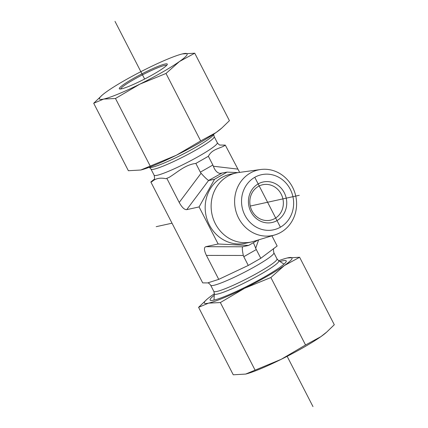 <?xml version="1.0" encoding="UTF-8"?>
<svg xmlns="http://www.w3.org/2000/svg" width="428" height="428" viewBox="0 0 428 428"><rect width="100%" height="100%" fill="white"/><g stroke="black" fill="none" stroke-linecap="round" stroke-linejoin="round"><path stroke-width="0.64" d="M281.196 194.125A18.153 16.703 -102.4 0 1 270.48 220.201A18.153 16.703 -102.4 0 1 250.278 206.045A18.153 16.703 -102.4 0 1 262.706 184.736A18.153 16.703 -102.4 0 1 281.196 194.125M284.272 192.718A20.747 19.089 77.6 0 0 251.081 191.134A20.747 19.089 77.6 0 0 267.404 222.902A20.747 19.089 77.6 0 0 284.272 192.718M280.404 227.188A28.205 25.948 -102.4 0 1 241.531 201.005A28.205 25.948 -102.4 0 1 280.827 178.556A28.205 25.948 -102.4 0 1 280.404 227.188L254.772 177.315M280.848 232.351A33.55 30.87 77.6 0 0 294.855 192.728A33.55 30.87 77.6 0 0 260.652 169.515A33.55 30.87 77.6 0 0 235.448 209.297A33.55 30.87 77.6 0 0 274.985 234.886A33.55 30.87 77.6 0 0 280.848 232.351M274.985 234.886L253.649 241.381A35.337 32.512 -102.4 0 1 251.338 241.986A35.337 32.512 -102.4 0 1 212.015 214.433A35.337 32.512 -102.4 0 1 236.203 172.96A35.337 32.512 -102.4 0 1 238.556 172.538L260.652 169.515M258.004 240.06L248.566 245.447L218.136 243.997L199.09 206.927L214.551 179.257L227.065 172.109L237.952 172.628M251.338 241.986L245.383 243.291A35.337 32.512 -102.4 0 1 206.061 215.739A35.337 32.512 -102.4 0 1 230.248 174.266L236.203 172.96M220.153 145.049L225.299 145.113L224.021 146.018C218.462 148.81 211.823 149.522 208.372 156.284L195.853 163.432C185.287 164.684 177.738 172.077 169.146 177.369L165.925 178.695C160.045 177.433 155.343 178.465 151.822 181.788L150.849 182.002L154.134 179.316M239.632 172.393L225.299 145.113M271.919 235.817L277.151 245.998L260.791 258.287L248.277 265.44L218.74 279.366L207.671 282.913L202.701 282.887L150.849 182.002M227.065 172.109L219.96 173.42C217.124 172.875 214.931 170.478 213.369 166.235L212.86 165.021L200.341 172.168L201.085 173.249L179.209 202.449L166.893 178.481M200.341 172.168L195.853 163.432M218.136 243.997L205.777 246.705C203.803 247.507 204.017 250.407 206.424 255.404L218.74 279.366M199.09 206.927L186.731 209.64L208.602 180.439C207.066 179.541 204.557 177.144 201.085 173.249M179.209 202.449C181.905 207.382 184.409 209.779 186.731 209.64M206.424 255.404L243.339 255.473L243.789 256.698L256.302 249.551L260.791 258.287M243.789 256.698L248.277 265.44M256.302 249.551L253.381 242.697M208.602 180.439L221.544 173.319M212.86 165.021L208.372 156.284M214.551 179.257L209.025 180.472M243.339 255.473C242.248 250.482 242.034 247.582 242.697 246.774L205.777 246.705M248.566 245.447L242.708 246.769M120.675 88.987A25.931 2.809 152.8 0 1 142.487 74.847A25.931 2.809 152.8 0 1 166.679 65.345M163.084 68.271A26.969 2.921 -27.2 0 0 167.289 64.457A26.969 2.921 -27.2 0 0 141.962 73.83A26.969 2.921 -27.2 0 0 119.599 88.965A26.969 2.921 -27.2 0 0 138.073 82.278A26.969 2.921 -27.2 0 0 163.084 68.271M182.339 53.923L194.745 53.206L179.444 61.525L166 73.461L139.812 84.172L115.48 98.488L103.662 99.071A49.273 5.339 -27.2 0 0 139.812 84.172A49.273 5.339 -27.2 0 0 179.444 61.525A49.273 5.339 -27.2 0 0 182.933 53.784A49.273 5.339 -27.2 0 0 182.339 53.923A49.273 5.339 -27.2 0 0 146.788 68.689A49.273 5.339 -27.2 0 0 107.15 91.33A49.273 5.339 -27.2 0 0 102.271 95.07A49.273 5.339 -27.2 0 0 103.662 99.071L93.705 103.266L102.271 95.07M221.886 127.972L220.853 128.865A49.273 5.339 152.8 0 1 215.974 132.605L221.886 127.972L229.419 120.675L194.745 53.206M93.705 103.266L128.379 170.729L140.769 170.018L176.341 155.246A49.273 5.339 152.8 0 1 140.791 170.012A49.273 5.339 152.8 0 1 140.78 170.018L140.769 170.018M176.341 155.246L200.673 140.93L215.974 132.605A49.273 5.339 152.8 0 1 176.341 155.246M150.153 165.957L115.48 98.488M200.673 140.93L166 73.461M326.757 332.037L325.729 332.93A49.273 5.339 152.8 0 1 320.85 336.67A49.273 5.339 152.8 0 1 281.212 359.311A49.273 5.339 152.8 0 1 245.661 374.077A49.273 5.339 152.8 0 1 245.651 374.077L281.212 359.311L305.544 344.995L320.85 336.67L326.757 332.037L334.295 324.734L299.621 257.271L284.32 265.59A49.273 5.339 -27.2 0 0 287.809 257.849A49.273 5.339 -27.2 0 0 287.209 257.988A49.273 5.339 -27.2 0 0 278.703 260.727M279.955 261.529A42.789 4.638 152.8 0 1 285.947 262.064A42.789 4.638 152.8 0 1 254.05 282.657A42.789 4.638 152.8 0 1 213.754 300.156A42.789 4.638 152.8 0 1 211.202 300.477A42.789 4.638 152.8 0 1 214.251 295.293M214.332 293.811A49.273 5.339 -27.2 0 0 212.026 295.395A49.273 5.339 -27.2 0 0 207.147 299.135A49.273 5.339 -27.2 0 0 208.538 303.136A49.273 5.339 -27.2 0 0 244.682 288.237L220.35 302.553L208.538 303.136L198.581 307.325L233.255 374.794L245.661 374.077M198.581 307.325L207.147 299.135M287.231 257.982L299.621 257.271M284.32 265.59L270.871 277.526L244.682 288.237A49.273 5.339 -27.2 0 0 284.32 265.59M220.35 302.553L255.024 370.022M270.871 277.526L305.544 344.995M115.02 21.4L144.632 79.03M287.145 356.321L312.98 406.6M299.252 195.307L250.278 206.045M172.024 223.202L156.204 226.674M214.177 136.623A35.529 3.852 152.8 0 1 184.34 156.29A35.529 3.852 152.8 0 1 150.982 169.103L149.361 167.316A36.22 3.927 152.8 0 0 183.195 154.064A36.22 3.927 152.8 0 0 213.668 134.264L214.177 136.623L217.317 142.733A35.529 3.852 152.8 0 1 187.48 162.394A35.529 3.852 152.8 0 1 154.123 175.213C154.701 177.941 154.69 179.337 154.085 179.396M224.331 145.327A40.713 4.414 152.8 0 1 224.021 146.018M169.146 177.369A40.713 4.414 152.8 0 1 165.925 178.695M151.822 181.788A40.713 4.414 152.8 0 1 152.133 181.097M213.823 291.377A35.529 3.852 -27.2 0 0 247.181 278.564A35.529 3.852 -27.2 0 0 277.018 258.897L278.639 260.684A36.22 3.927 -27.2 0 1 248.395 280.923A36.22 3.927 -27.2 0 1 214.332 293.736L213.823 291.377L210.683 285.267A35.529 3.852 -27.2 0 0 244.04 272.454A35.529 3.852 -27.2 0 0 273.877 252.788C273.299 250.064 273.31 248.668 273.915 248.604M258.614 239.873L255.623 248.454M237.62 169.081L213.369 166.235M217.317 142.733C218.478 144.327 219.478 145.113 220.329 145.092M150.982 169.103L154.123 175.213M210.683 285.267C209.522 283.673 208.522 282.887 207.671 282.908M277.018 258.897L273.877 252.788M214.332 293.736L214 300.103M278.639 260.684L284.01 264.119"/></g></svg>
